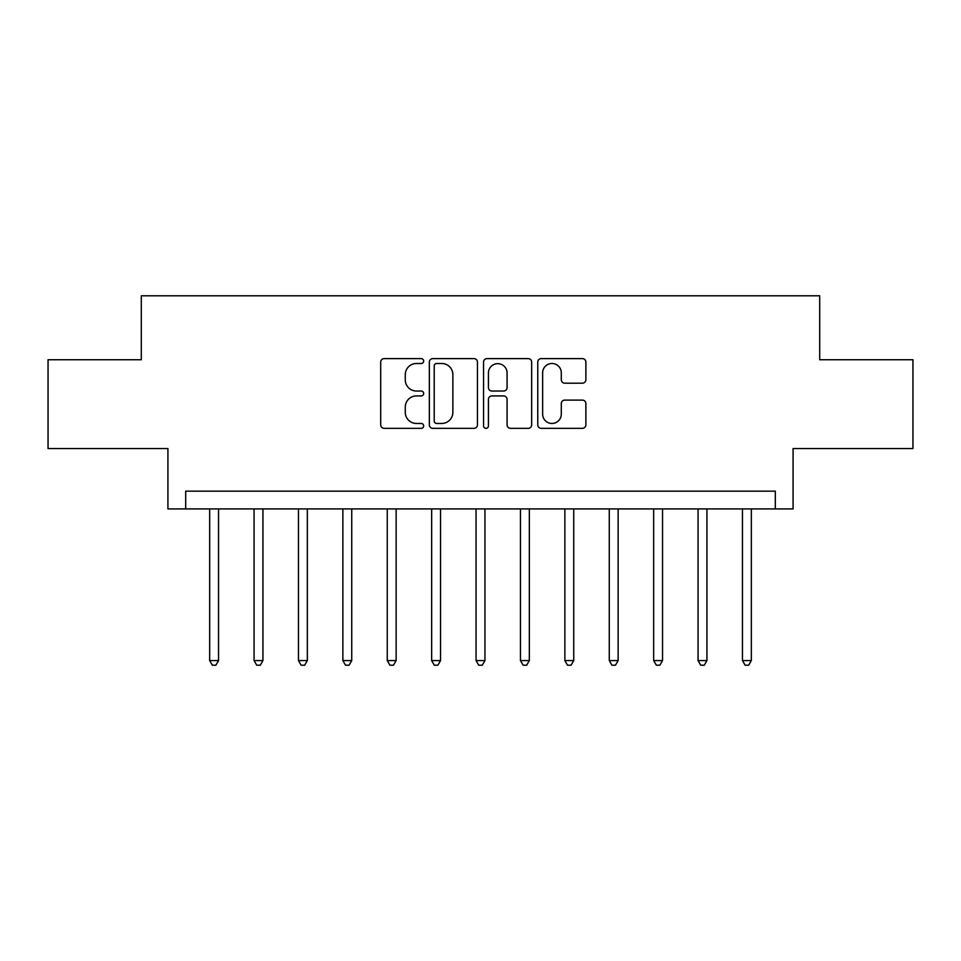 <?xml version="1.0" encoding="UTF-8"?>
<svg xmlns="http://www.w3.org/2000/svg" width="961" height="961" viewBox="0 0 961 961"><rect width="100%" height="100%" fill="white"/><g stroke="black" fill="none" stroke-linecap="round" stroke-linejoin="round"><path stroke-width="1.44" d="M423.669 361.048A2.439 2.439 0 0 0 421.23 358.609L384.184 358.609A3.484 3.484 0 0 0 380.7 362.105L380.7 424.858A3.484 3.484 0 0 0 384.184 428.342L421.23 428.342A2.439 2.439 0 0 0 423.669 425.903A2.439 2.439 0 0 0 421.23 423.465L416.437 423.465A11.16 11.16 0 0 1 405.278 412.305L405.278 407.08A11.16 11.16 0 0 1 416.437 395.92L421.23 395.92A2.439 2.439 0 0 0 423.669 393.481A2.439 2.439 0 0 0 421.23 391.031L416.437 391.031A11.16 11.16 0 0 1 405.278 379.883L405.278 374.646A11.16 11.16 0 0 1 416.437 363.498L421.23 363.498A2.439 2.439 0 0 0 423.669 361.048M582.39 383.187A3.484 3.484 0 0 0 585.874 379.703L585.874 362.105A3.484 3.484 0 0 0 582.39 358.609L541.247 358.609A3.484 3.484 0 0 0 537.764 362.105L537.764 424.858A3.484 3.484 0 0 0 541.247 428.342L582.39 428.342A3.484 3.484 0 0 0 585.874 424.858L585.874 403.584A3.484 3.484 0 0 0 582.39 400.1L564.78 400.1A3.484 3.484 0 0 0 561.296 403.584L561.296 414.131A9.322 9.322 0 0 1 551.974 423.465A9.322 9.322 0 0 1 542.641 414.131L542.641 372.82A9.322 9.322 0 0 1 551.974 363.498A9.322 9.322 0 0 1 561.296 372.82L561.296 379.703A3.484 3.484 0 0 0 564.78 383.187L582.39 383.187M775.311 508.922L793.077 508.922L793.077 448.535L912.95 448.535L912.95 359.738L819.709 359.738L819.709 295.796L141.291 295.796L141.291 359.738L48.05 359.738L48.05 448.535L167.923 448.535L167.923 508.922L775.311 508.922L775.311 491.155L185.689 491.155L185.689 508.922M477.449 362.105A3.484 3.484 0 0 0 473.965 358.609L432.822 358.609A3.484 3.484 0 0 0 429.339 362.105L429.339 424.858A3.484 3.484 0 0 0 432.822 428.342L473.965 428.342A3.484 3.484 0 0 0 477.449 424.858L477.449 362.105M487.035 358.609L528.178 358.609A3.484 3.484 0 0 1 531.661 362.105L531.661 424.858A3.484 3.484 0 0 1 528.178 428.342L510.567 428.342A3.484 3.484 0 0 1 507.084 424.858L507.084 399.404A3.484 3.484 0 0 0 503.6 395.92L491.924 395.92A3.484 3.484 0 0 0 488.428 399.404L488.428 425.903A2.439 2.439 0 0 1 485.99 428.342A2.439 2.439 0 0 1 483.551 425.903L483.551 362.105A3.484 3.484 0 0 1 487.035 358.609M436.654 363.498A2.439 2.439 0 0 0 434.216 365.937L434.216 421.026A2.439 2.439 0 0 0 436.654 423.465L441.712 423.465A11.16 11.16 0 0 0 452.871 412.305L452.871 374.646A11.16 11.16 0 0 0 441.712 363.498L436.654 363.498M507.084 373A9.322 9.322 0 0 0 497.762 363.666A9.322 9.322 0 0 0 488.428 373L488.428 387.547A3.484 3.484 0 0 0 491.924 391.031L503.6 391.031A3.484 3.484 0 0 0 507.084 387.547L507.084 373M209.666 508.922L209.666 660.579L218.543 660.579L218.543 508.922M218.543 660.579L215.877 665.204L212.333 665.204L209.666 660.579M254.064 508.922L254.064 660.579L262.942 660.579L262.942 508.922M262.942 660.579L260.275 665.204L256.731 665.204L254.064 660.579M298.463 508.922L298.463 660.579L307.34 660.579L307.34 508.922M307.34 660.579L304.673 665.204L301.129 665.204L298.463 660.579M342.861 508.922L342.861 660.579L351.738 660.579L351.738 508.922M351.738 660.579L349.083 665.204L345.528 665.204L342.861 660.579M387.259 508.922L387.259 660.579L396.136 660.579L396.136 508.922M396.136 660.579L393.481 665.204L389.926 665.204L387.259 660.579M431.657 508.922L431.657 660.579L440.546 660.579L440.546 508.922M440.546 660.579L437.88 665.204L434.324 665.204L431.657 660.579M476.055 508.922L476.055 660.579L484.945 660.579L484.945 508.922M484.945 660.579L482.278 665.204L478.722 665.204L476.055 660.579M520.454 508.922L520.454 660.579L529.343 660.579L529.343 508.922M529.343 660.579L526.676 665.204L523.12 665.204L520.454 660.579M564.864 508.922L564.864 660.579L573.741 660.579L573.741 508.922M573.741 660.579L571.074 665.204L567.519 665.204L564.864 660.579M609.262 508.922L609.262 660.579L618.139 660.579L618.139 508.922M618.139 660.579L615.472 665.204L611.917 665.204L609.262 660.579M653.66 508.922L653.66 660.579L662.537 660.579L662.537 508.922M662.537 660.579L659.871 665.204L656.327 665.204L653.66 660.579M698.058 508.922L698.058 660.579L706.936 660.579L706.936 508.922M706.936 660.579L704.269 665.204L700.725 665.204L698.058 660.579M742.457 508.922L742.457 660.579L751.334 660.579L751.334 508.922M751.334 660.579L748.667 665.204L745.123 665.204L742.457 660.579"/></g></svg>
